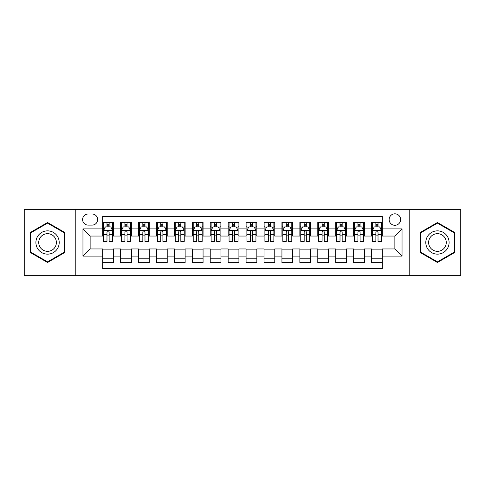 <?xml version="1.0" encoding="UTF-8"?>
<svg xmlns="http://www.w3.org/2000/svg" width="485" height="485" viewBox="0 0 485 485"><rect width="100%" height="100%" fill="white"/><g stroke="black" fill="none" stroke-linecap="round" stroke-linejoin="round"><path stroke-width="0.73" d="M394.869 213.818A5.735 5.735 0 0 0 389.134 219.553A5.735 5.735 0 0 0 394.869 225.289A5.735 5.735 0 0 0 400.61 219.553A5.735 5.735 0 0 0 394.869 213.818M409.213 275.662L460.75 275.662L460.75 209.338L409.213 209.338L409.213 275.662L75.787 275.662L75.787 209.338L24.25 209.338L24.25 275.662L75.787 275.662M382.325 222.336L371.571 222.336L371.571 228.878L364.399 228.878L364.399 236.049L371.571 236.049L371.571 228.878M364.399 228.878L364.399 222.336L353.644 222.336L353.644 228.878L346.472 228.878L346.472 236.049L353.644 236.049L353.644 228.878M346.472 228.878L346.472 222.336L335.717 222.336L335.717 228.878L328.545 228.878L328.545 236.049L335.717 236.049L335.717 228.878M328.545 228.878L328.545 222.336L317.79 222.336L317.79 228.878L310.618 228.878L310.618 236.049L317.79 236.049L317.79 228.878M310.618 228.878L310.618 222.336L299.863 222.336L299.863 228.878L292.691 228.878L292.691 236.049L299.863 236.049L299.863 228.878M292.691 228.878L292.691 222.336L281.937 222.336L281.937 228.878L274.765 228.878L274.765 236.049L281.937 236.049L281.937 228.878M274.765 228.878L274.765 222.336L264.01 222.336L264.01 228.878L256.844 228.878L256.844 236.049L264.01 236.049L264.01 228.878M256.844 228.878L256.844 222.336L246.083 222.336L246.083 228.878L238.917 228.878L238.917 236.049L246.083 236.049L246.083 228.878M238.917 228.878L238.917 222.336L228.156 222.336L228.156 228.878L220.99 228.878L220.99 236.049L228.156 236.049L228.156 228.878M220.99 228.878L220.99 222.336L210.235 222.336L210.235 228.878L203.063 228.878L203.063 236.049L210.235 236.049L210.235 228.878M203.063 228.878L203.063 222.336L192.309 222.336L192.309 228.878L185.137 228.878L185.137 236.049L192.309 236.049L192.309 228.878M185.137 228.878L185.137 222.336L174.382 222.336L174.382 228.878L167.21 228.878L167.21 236.049L174.382 236.049L174.382 228.878M167.21 228.878L167.21 222.336L156.455 222.336L156.455 228.878L149.283 228.878L149.283 236.049L156.455 236.049L156.455 228.878M149.283 228.878L149.283 222.336L138.528 222.336L138.528 228.878L131.356 228.878L131.356 236.049L138.528 236.049L138.528 228.878M131.356 228.878L131.356 222.336L120.601 222.336L120.601 236.049L113.429 236.049L113.429 222.336L102.674 222.336M102.674 262.664L113.429 262.664L113.429 248.95L120.601 248.95L120.601 262.664L131.356 262.664L131.356 248.95L138.528 248.95L138.528 256.122L131.356 256.122M138.528 256.122L138.528 262.664L149.283 262.664L149.283 248.95L156.455 248.95L156.455 256.122L149.283 256.122M156.455 256.122L156.455 262.664L167.21 262.664L167.21 248.95L174.382 248.95L174.382 256.122L167.21 256.122M174.382 256.122L174.382 262.664L185.137 262.664L185.137 248.95L192.309 248.95L192.309 256.122L185.137 256.122M192.309 256.122L192.309 262.664L203.063 262.664L203.063 248.95L210.235 248.95L210.235 256.122L203.063 256.122M210.235 256.122L210.235 262.664L220.99 262.664L220.99 248.95L228.156 248.95L228.156 256.122L220.99 256.122M228.156 256.122L228.156 262.664L238.917 262.664L238.917 248.95L246.083 248.95L246.083 256.122L238.917 256.122M246.083 256.122L246.083 262.664L256.844 262.664L256.844 248.95L264.01 248.95L264.01 256.122L256.844 256.122M264.01 256.122L264.01 262.664L274.765 262.664L274.765 248.95L281.937 248.95L281.937 256.122L274.765 256.122M281.937 256.122L281.937 262.664L292.691 262.664L292.691 248.95L299.863 248.95L299.863 256.122L292.691 256.122M299.863 256.122L299.863 262.664L310.618 262.664L310.618 248.95L317.79 248.95L317.79 256.122L310.618 256.122M317.79 256.122L317.79 262.664L328.545 262.664L328.545 248.95L335.717 248.95L335.717 256.122L328.545 256.122M335.717 256.122L335.717 262.664L346.472 262.664L346.472 248.95L353.644 248.95L353.644 256.122L346.472 256.122M353.644 256.122L353.644 262.664L364.399 262.664L364.399 248.95L371.571 248.95L371.571 256.122L364.399 256.122M88.155 225.113L92.101 225.113A5.559 5.559 0 0 0 97.655 219.553A5.559 5.559 0 0 0 92.101 214L88.155 214A5.559 5.559 0 0 0 82.602 219.553A5.559 5.559 0 0 0 88.155 225.113M409.213 209.338L75.787 209.338M382.325 228.878L382.325 216.328L102.674 216.328L102.674 236.049L90.131 236.049L90.131 248.95L102.674 248.95L102.674 268.672L382.325 268.672L382.325 248.95L394.869 248.95L394.869 236.049L382.325 236.049L382.325 228.878L402.041 228.878L402.041 256.122L382.325 256.122M102.674 256.122L82.959 256.122L82.959 228.878L102.674 228.878M371.571 256.122L371.571 262.664L382.325 262.664M102.674 226.816L103.572 226.816M106.979 226.816L109.131 226.816M112.538 226.816L113.429 226.816M102.674 235.868L103.572 235.868M106.979 235.868L109.131 235.868M112.538 235.868L113.429 235.868M102.674 249.132L113.429 249.132M102.674 258.184L113.429 258.184M120.601 235.868L121.499 235.868M124.906 235.868L127.058 235.868M130.465 235.868L131.356 235.868M120.601 226.816L121.499 226.816M124.906 226.816L127.058 226.816M130.465 226.816L131.356 226.816M120.601 249.132L131.356 249.132M120.601 258.184L131.356 258.184M138.528 249.132L149.283 249.132M138.528 258.184L149.283 258.184M138.528 226.816L139.425 226.816M142.832 226.816L144.985 226.816M148.386 226.816L149.283 226.816M138.528 235.868L139.425 235.868M142.832 235.868L144.985 235.868M148.386 235.868L149.283 235.868M156.455 249.132L167.21 249.132M156.455 258.184L167.21 258.184M156.455 226.816L157.352 226.816M160.759 226.816L162.905 226.816M166.313 226.816L167.21 226.816M156.455 235.868L157.352 235.868M160.759 235.868L162.905 235.868M166.313 235.868L167.21 235.868M174.382 249.132L185.137 249.132M174.382 258.184L185.137 258.184M174.382 226.816L175.279 226.816M178.686 226.816L180.832 226.816M184.239 226.816L185.137 226.816M174.382 235.868L175.279 235.868M178.686 235.868L180.832 235.868M184.239 235.868L185.137 235.868M192.309 249.132L203.063 249.132M192.309 258.184L203.063 258.184M192.309 226.816L193.206 226.816M196.607 226.816L198.759 226.816M202.166 226.816L203.063 226.816M192.309 235.868L193.206 235.868M196.607 235.868L198.759 235.868M202.166 235.868L203.063 235.868M210.235 249.132L220.99 249.132M210.235 258.184L220.99 258.184M210.235 226.816L211.127 226.816M214.534 226.816L216.686 226.816M220.093 226.816L220.99 226.816M210.235 235.868L211.127 235.868M214.534 235.868L216.686 235.868M220.093 235.868L220.99 235.868M228.156 249.132L238.917 249.132M228.156 258.184L238.917 258.184M228.156 226.816L229.053 226.816M232.46 226.816L234.613 226.816M238.02 226.816L238.917 226.816M228.156 235.868L229.053 235.868M232.46 235.868L234.613 235.868M238.02 235.868L238.917 235.868M246.083 249.132L256.844 249.132M246.083 258.184L256.844 258.184M246.083 226.816L246.98 226.816M250.387 226.816L252.539 226.816M255.947 226.816L256.844 226.816M246.083 235.868L246.98 235.868M250.387 235.868L252.539 235.868M255.947 235.868L256.844 235.868M264.01 249.132L274.765 249.132M264.01 258.184L274.765 258.184M264.01 226.816L264.907 226.816M268.314 226.816L270.466 226.816M273.873 226.816L274.765 226.816M264.01 235.868L264.907 235.868M268.314 235.868L270.466 235.868M273.873 235.868L274.765 235.868M281.937 249.132L292.691 249.132M281.937 258.184L292.691 258.184M281.937 226.816L282.834 226.816M286.241 226.816L288.393 226.816M291.794 226.816L292.691 226.816M281.937 235.868L282.834 235.868M286.241 235.868L288.393 235.868M291.794 235.868L292.691 235.868M299.863 249.132L310.618 249.132M299.863 258.184L310.618 258.184M299.863 226.816L300.761 226.816M304.168 226.816L306.314 226.816M309.721 226.816L310.618 226.816M299.863 235.868L300.761 235.868M304.168 235.868L306.314 235.868M309.721 235.868L310.618 235.868M317.79 249.132L328.545 249.132M317.79 258.184L328.545 258.184M317.79 226.816L318.687 226.816M322.095 226.816L324.241 226.816M327.648 226.816L328.545 226.816M317.79 235.868L318.687 235.868M322.095 235.868L324.241 235.868M327.648 235.868L328.545 235.868M335.717 249.132L346.472 249.132M335.717 258.184L346.472 258.184M335.717 226.816L336.614 226.816M340.015 226.816L342.167 226.816M345.575 226.816L346.472 226.816M335.717 235.868L336.614 235.868M340.015 235.868L342.167 235.868M345.575 235.868L346.472 235.868M353.644 249.132L364.399 249.132M353.644 258.184L364.399 258.184M353.644 226.816L354.535 226.816M357.942 226.816L360.094 226.816M363.501 226.816L364.399 226.816M353.644 235.868L354.535 235.868M357.942 235.868L360.094 235.868M363.501 235.868L364.399 235.868M371.571 249.132L382.325 249.132M371.571 258.184L382.325 258.184M371.571 226.816L372.462 226.816M375.869 226.816L378.021 226.816M381.428 226.816L382.325 226.816M371.571 235.868L372.462 235.868M375.869 235.868L378.021 235.868M381.428 235.868L382.325 235.868M90.131 236.049L82.959 228.878M90.131 248.95L82.959 256.122M402.041 228.878L394.869 236.049M402.041 256.122L394.869 248.95M47.554 262.476L64.851 252.485L64.851 232.515L47.554 222.524L30.258 232.515L30.258 252.485L47.554 262.476M454.742 232.515L437.446 222.524L420.149 232.515L420.149 252.485L437.446 262.476L454.742 252.485L454.742 232.515M109.131 224.664L106.979 224.664M112.538 239.966L109.131 239.966L109.131 241.427L112.538 241.427L112.538 230.49L110.744 226.907L105.366 226.907L103.572 230.49L103.572 241.427L106.979 241.427L106.979 239.966L103.572 239.966M103.572 230.49L103.572 222.336M112.538 230.49L112.538 222.336M106.979 226.907L106.979 222.336M109.131 222.336L109.131 226.907M109.131 239.966L109.131 231.836C108.416 230.454 107.694 230.454 106.979 231.836L106.979 239.966M47.554 230.848A11.652 11.652 0 0 0 35.902 242.5A11.652 11.652 0 0 0 47.554 254.152A11.652 11.652 0 0 0 59.206 242.5A11.652 11.652 0 0 0 47.554 230.848M47.554 233.679A8.821 8.821 0 0 0 38.733 242.5A8.821 8.821 0 0 0 47.554 251.321A8.821 8.821 0 0 0 56.375 242.5A8.821 8.821 0 0 0 47.554 233.679M64.317 252.176L47.554 261.851L30.791 252.176L30.791 232.824L47.554 223.148L64.317 232.824L64.317 252.176M427.358 236.674A11.652 11.652 0 0 0 431.62 252.588A11.652 11.652 0 0 0 447.54 248.326A11.652 11.652 0 0 0 443.272 232.412A11.652 11.652 0 0 0 427.358 236.674M429.807 238.087A8.821 8.821 0 0 0 433.032 250.139A8.821 8.821 0 0 0 445.084 246.913A8.821 8.821 0 0 0 441.859 234.861A8.821 8.821 0 0 0 429.807 238.087M454.209 232.824L454.209 252.176L437.446 261.851L420.683 252.176L420.683 232.824L437.446 223.148L454.209 232.824M127.058 224.664L124.906 224.664M130.465 239.966L127.058 239.966L127.058 241.427L130.465 241.427L130.465 230.49L128.671 226.907L123.293 226.907L121.499 230.49L121.499 241.427L124.906 241.427L124.906 239.966L121.499 239.966M121.499 230.49L121.499 222.336M130.465 230.49L130.465 222.336M124.906 226.907L124.906 222.336M127.058 222.336L127.058 226.907M127.058 239.966L127.058 231.836C126.343 230.454 125.621 230.454 124.906 231.836L124.906 239.966M144.985 224.664L142.832 224.664M148.386 239.966L144.985 239.966L144.985 241.427L148.386 241.427L148.386 230.49L146.597 226.907L141.22 226.907L139.425 230.49L139.425 241.427L142.832 241.427L142.832 239.966L139.425 239.966M139.425 230.49L139.425 222.336M148.386 230.49L148.386 222.336M142.832 226.907L142.832 222.336M144.985 222.336L144.985 226.907M144.985 239.966L144.985 231.836C144.263 230.454 143.548 230.454 142.832 231.836L142.832 239.966M162.905 224.664L160.759 224.664M166.313 239.966L162.905 239.966L162.905 241.427L166.313 241.427L166.313 230.49L164.524 226.907L159.147 226.907L157.352 230.49L157.352 241.427L160.759 241.427L160.759 239.966L157.352 239.966M157.352 230.49L157.352 222.336M166.313 230.49L166.313 222.336M160.759 226.907L160.759 222.336M162.905 222.336L162.905 226.907M162.905 239.966L162.905 231.836C162.19 230.454 161.475 230.454 160.759 231.836L160.759 239.966M180.832 224.664L178.686 224.664M184.239 239.966L180.832 239.966L180.832 241.427L184.239 241.427L184.239 230.49L182.445 226.907L177.067 226.907L175.279 230.49L175.279 241.427L178.686 241.427L178.686 239.966L175.279 239.966M175.279 230.49L175.279 222.336M184.239 230.49L184.239 222.336M178.686 226.907L178.686 222.336M180.832 222.336L180.832 226.907M180.832 239.966L180.832 231.836C180.117 230.454 179.401 230.454 178.686 231.836L178.686 239.966M198.759 224.664L196.607 224.664M202.166 239.966L198.759 239.966L198.759 241.427L202.166 241.427L202.166 230.49L200.372 226.907L194.994 226.907L193.206 230.49L193.206 241.427L196.607 241.427L196.607 239.966L193.206 239.966M193.206 230.49L193.206 222.336M202.166 230.49L202.166 222.336M196.607 226.907L196.607 222.336M198.759 222.336L198.759 226.907M198.759 239.966L198.759 231.836C198.044 230.454 197.328 230.454 196.607 231.836L196.607 239.966M216.686 224.664L214.534 224.664M220.093 239.966L216.686 239.966L216.686 241.427L220.093 241.427L220.093 230.49L218.298 226.907L212.921 226.907L211.127 230.49L211.127 241.427L214.534 241.427L214.534 239.966L211.127 239.966M211.127 230.49L211.127 222.336M220.093 230.49L220.093 222.336M214.534 226.907L214.534 222.336M216.686 222.336L216.686 226.907M216.686 239.966L216.686 231.836C215.97 230.454 215.255 230.454 214.534 231.836L214.534 239.966M234.613 224.664L232.46 224.664M238.02 239.966L234.613 239.966L234.613 241.427L238.02 241.427L238.02 230.49L236.225 226.907L230.848 226.907L229.053 230.49L229.053 241.427L232.46 241.427L232.46 239.966L229.053 239.966M229.053 230.49L229.053 222.336M238.02 230.49L238.02 222.336M232.46 226.907L232.46 222.336M234.613 222.336L234.613 226.907M234.613 239.966L234.613 231.836C233.897 230.454 233.182 230.454 232.46 231.836L232.46 239.966M252.539 224.664L250.387 224.664M255.947 239.966L252.539 239.966L252.539 241.427L255.947 241.427L255.947 230.49L254.152 226.907L248.775 226.907L246.98 230.49L246.98 241.427L250.387 241.427L250.387 239.966L246.98 239.966M246.98 230.49L246.98 222.336M255.947 230.49L255.947 222.336M250.387 226.907L250.387 222.336M252.539 222.336L252.539 226.907M252.539 239.966L252.539 231.836C251.824 230.454 251.103 230.454 250.387 231.836L250.387 239.966M270.466 224.664L268.314 224.664M273.873 239.966L270.466 239.966L270.466 241.427L273.873 241.427L273.873 230.49L272.079 226.907L266.702 226.907L264.907 230.49L264.907 241.427L268.314 241.427L268.314 239.966L264.907 239.966M264.907 230.49L264.907 222.336M273.873 230.49L273.873 222.336M268.314 226.907L268.314 222.336M270.466 222.336L270.466 226.907M270.466 239.966L270.466 231.836C269.751 230.454 269.029 230.454 268.314 231.836L268.314 239.966M288.393 224.664L286.241 224.664M291.794 239.966L288.393 239.966L288.393 241.427L291.794 241.427L291.794 230.49L290.006 226.907L284.628 226.907L282.834 230.49L282.834 241.427L286.241 241.427L286.241 239.966L282.834 239.966M282.834 230.49L282.834 222.336M291.794 230.49L291.794 222.336M286.241 226.907L286.241 222.336M288.393 222.336L288.393 226.907M288.393 239.966L288.393 231.836C287.672 230.454 286.956 230.454 286.241 231.836L286.241 239.966M306.314 224.664L304.168 224.664M309.721 239.966L306.314 239.966L306.314 241.427L309.721 241.427L309.721 230.49L307.933 226.907L302.555 226.907L300.761 230.49L300.761 241.427L304.168 241.427L304.168 239.966L300.761 239.966M300.761 230.49L300.761 222.336M309.721 230.49L309.721 222.336M304.168 226.907L304.168 222.336M306.314 222.336L306.314 226.907M306.314 239.966L306.314 231.836C305.598 230.454 304.883 230.454 304.168 231.836L304.168 239.966M324.241 224.664L322.095 224.664M327.648 239.966L324.241 239.966L324.241 241.427L327.648 241.427L327.648 230.49L325.853 226.907L320.476 226.907L318.687 230.49L318.687 241.427L322.095 241.427L322.095 239.966L318.687 239.966M318.687 230.49L318.687 222.336M327.648 230.49L327.648 222.336M322.095 226.907L322.095 222.336M324.241 222.336L324.241 226.907M324.241 239.966L324.241 231.836C323.525 230.454 322.81 230.454 322.095 231.836L322.095 239.966M342.167 224.664L340.015 224.664M345.575 239.966L342.167 239.966L342.167 241.427L345.575 241.427L345.575 230.49L343.78 226.907L338.403 226.907L336.614 230.49L336.614 241.427L340.015 241.427L340.015 239.966L336.614 239.966M336.614 230.49L336.614 222.336M345.575 230.49L345.575 222.336M340.015 226.907L340.015 222.336M342.167 222.336L342.167 226.907M342.167 239.966L342.167 231.836C341.452 230.454 340.737 230.454 340.015 231.836L340.015 239.966M360.094 224.664L357.942 224.664M363.501 239.966L360.094 239.966L360.094 241.427L363.501 241.427L363.501 230.49L361.707 226.907L356.329 226.907L354.535 230.49L354.535 241.427L357.942 241.427L357.942 239.966L354.535 239.966M354.535 230.49L354.535 222.336M363.501 230.49L363.501 222.336M357.942 226.907L357.942 222.336M360.094 222.336L360.094 226.907M360.094 239.966L360.094 231.836C359.379 230.454 358.664 230.454 357.942 231.836L357.942 239.966M378.021 224.664L375.869 224.664M381.428 239.966L378.021 239.966L378.021 241.427L381.428 241.427L381.428 230.49L379.634 226.907L374.256 226.907L372.462 230.49L372.462 241.427L375.869 241.427L375.869 239.966L372.462 239.966M372.462 230.49L372.462 222.336M381.428 230.49L381.428 222.336M375.869 226.907L375.869 222.336M378.021 222.336L378.021 226.907M378.021 239.966L378.021 231.836C377.306 230.454 376.59 230.454 375.869 231.836L375.869 239.966M120.601 256.122L113.429 256.122M120.601 228.878L113.429 228.878M112.49 230.399L103.62 230.399M103.572 227.889L104.875 227.889M111.235 227.889L112.538 227.889M106.979 234.643L103.572 234.643M112.538 234.643L109.131 234.643M109.131 225.804L106.979 225.804M130.416 230.399L121.541 230.399M121.499 227.889L122.796 227.889M129.162 227.889L130.465 227.889M124.906 234.643L121.499 234.643M130.465 234.643L127.058 234.643M127.058 225.804L124.906 225.804M148.343 230.399L139.468 230.399M139.425 227.889L140.723 227.889M147.088 227.889L148.386 227.889M142.832 234.643L139.425 234.643M148.386 234.643L144.985 234.643M144.985 225.804L142.832 225.804M166.27 230.399L157.395 230.399M157.352 227.889L158.65 227.889M165.015 227.889L166.313 227.889M160.759 234.643L157.352 234.643M166.313 234.643L162.905 234.643M162.905 225.804L160.759 225.804M184.197 230.399L175.321 230.399M175.279 227.889L176.576 227.889M182.942 227.889L184.239 227.889M178.686 234.643L175.279 234.643M184.239 234.643L180.832 234.643M180.832 225.804L178.686 225.804M202.124 230.399L193.248 230.399M193.206 227.889L194.503 227.889M200.869 227.889L202.166 227.889M196.607 234.643L193.206 234.643M202.166 234.643L198.759 234.643M198.759 225.804L196.607 225.804M220.051 230.399L211.175 230.399M211.127 227.889L212.43 227.889M218.796 227.889L220.093 227.889M214.534 234.643L211.127 234.643M220.093 234.643L216.686 234.643M216.686 225.804L214.534 225.804M237.971 230.399L229.102 230.399M229.053 227.889L230.357 227.889M236.716 227.889L238.02 227.889M232.46 234.643L229.053 234.643M238.02 234.643L234.613 234.643M234.613 225.804L232.46 225.804M255.898 230.399L247.029 230.399M246.98 227.889L248.284 227.889M254.643 227.889L255.947 227.889M250.387 234.643L246.98 234.643M255.947 234.643L252.539 234.643M252.539 225.804L250.387 225.804M273.825 230.399L264.949 230.399M264.907 227.889L266.204 227.889M272.57 227.889L273.873 227.889M268.314 234.643L264.907 234.643M273.873 234.643L270.466 234.643M270.466 225.804L268.314 225.804M291.752 230.399L282.876 230.399M282.834 227.889L284.131 227.889M290.497 227.889L291.794 227.889M286.241 234.643L282.834 234.643M291.794 234.643L288.393 234.643M288.393 225.804L286.241 225.804M309.679 230.399L300.803 230.399M300.761 227.889L302.058 227.889M308.424 227.889L309.721 227.889M304.168 234.643L300.761 234.643M309.721 234.643L306.314 234.643M306.314 225.804L304.168 225.804M327.605 230.399L318.73 230.399M318.687 227.889L319.985 227.889M326.35 227.889L327.648 227.889M322.095 234.643L318.687 234.643M327.648 234.643L324.241 234.643M324.241 225.804L322.095 225.804M345.532 230.399L336.657 230.399M336.614 227.889L337.912 227.889M344.277 227.889L345.575 227.889M340.015 234.643L336.614 234.643M345.575 234.643L342.167 234.643M342.167 225.804L340.015 225.804M363.459 230.399L354.583 230.399M354.535 227.889L355.838 227.889M362.204 227.889L363.501 227.889M357.942 234.643L354.535 234.643M363.501 234.643L360.094 234.643M360.094 225.804L357.942 225.804M381.38 230.399L372.51 230.399M372.462 227.889L373.765 227.889M380.125 227.889L381.428 227.889M375.869 234.643L372.462 234.643M381.428 234.643L378.021 234.643M378.021 225.804L375.869 225.804"/></g></svg>
